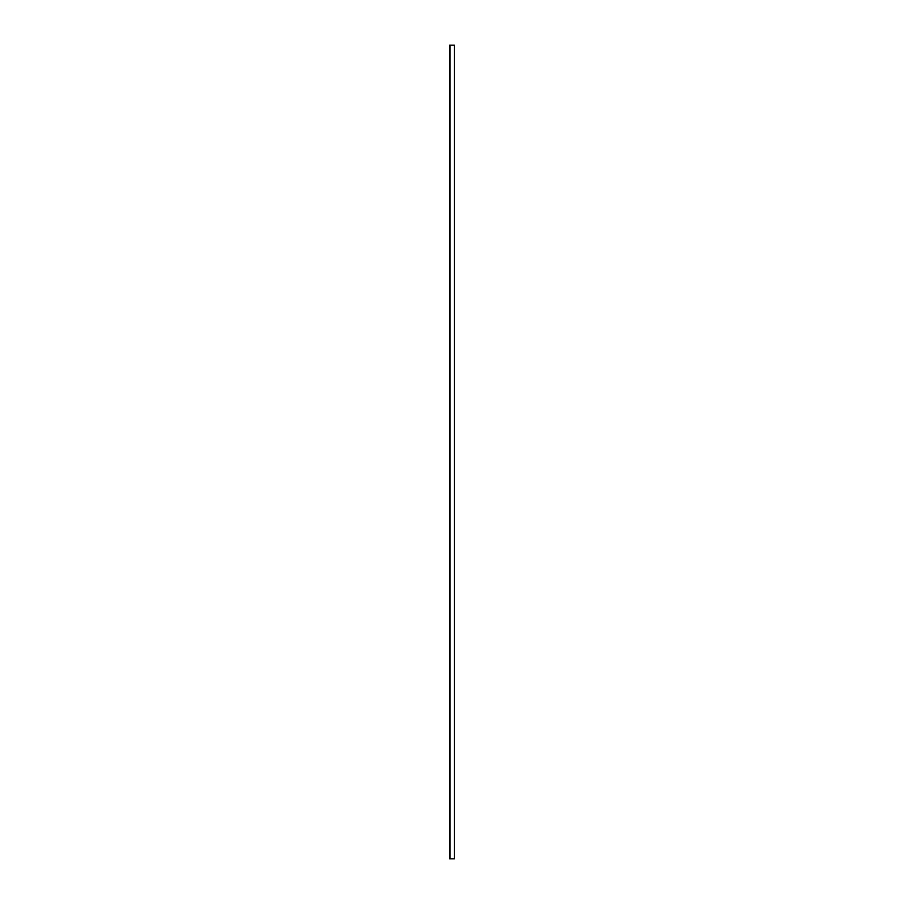 <?xml version="1.0" encoding="UTF-8"?>
<svg xmlns="http://www.w3.org/2000/svg" width="904" height="904" viewBox="0 0 904 904"><rect width="100%" height="100%" fill="white"/><g stroke="black" fill="none" stroke-linecap="round" stroke-linejoin="round"><path stroke-width="1.36" d="M454.441 45.2L449.559 45.2L449.559 858.8L449.559 45.2L449.559 858.8L454.441 858.8L454.441 45.2L450.102 45.2L450.102 858.8L454.441 858.8L454.441 45.2"/></g></svg>
